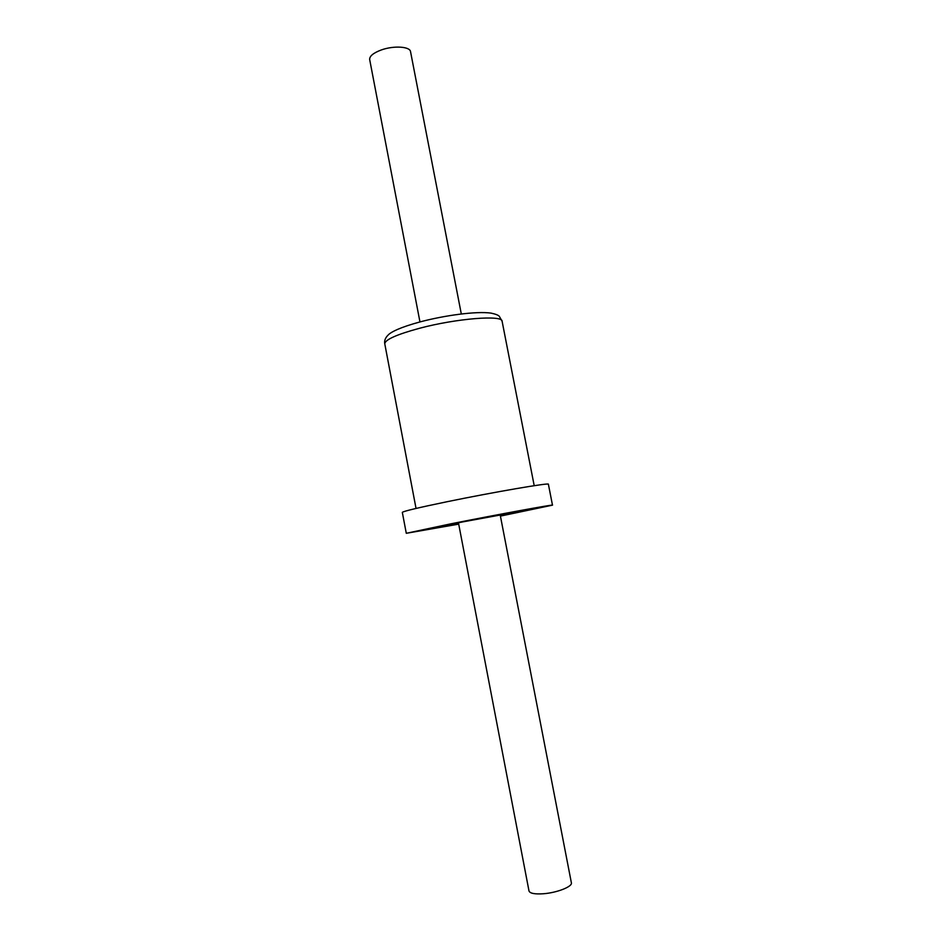 <?xml version="1.0" encoding="UTF-8"?>
<svg xmlns="http://www.w3.org/2000/svg" width="941" height="941" viewBox="0 0 941 941"><rect width="100%" height="100%" fill="white"/><g stroke="black" fill="none" stroke-linecap="round" stroke-linejoin="round"><path stroke-width="1.41" d="M419.957 321.928L369.672 59.554C369.448 56.154 373.306 52.967 381.246 49.979C393.667 45.439 410.088 46.474 410.547 51.684L461.302 313.965M458.443 522.761L528.995 890.962C529.912 893.397 534.723 894.326 543.439 893.75C557.037 892.762 572.681 886.563 571.375 882.799L500.153 514.727M500.412 516.103L552.485 505.152L548.391 484.239C550.591 482.38 493.766 492.096 447.151 501.706C418.204 507.705 403.266 511.257 402.325 512.375L406.289 533.3L458.702 524.137M552.485 505.152C554.837 504.058 498.083 514.445 451.362 523.725L406.289 533.3M500.341 515.75L524.596 510.551L462.396 521.973L434.189 527.96L458.632 523.784M419.662 328.244C396.62 334.502 384.987 339.701 384.775 343.841C384.116 340.63 385.41 337.525 388.657 334.537C391.138 332.114 399.431 327.48 420.592 321.763C444.67 315.423 476.017 311.036 491.014 313.106C495.942 314.165 498.754 315.306 499.436 316.541L502.106 321.246C502.776 314.788 456.491 318.423 419.662 328.244M384.775 343.841L416.04 508.446M502.106 321.246L534.206 485.685"/></g></svg>

